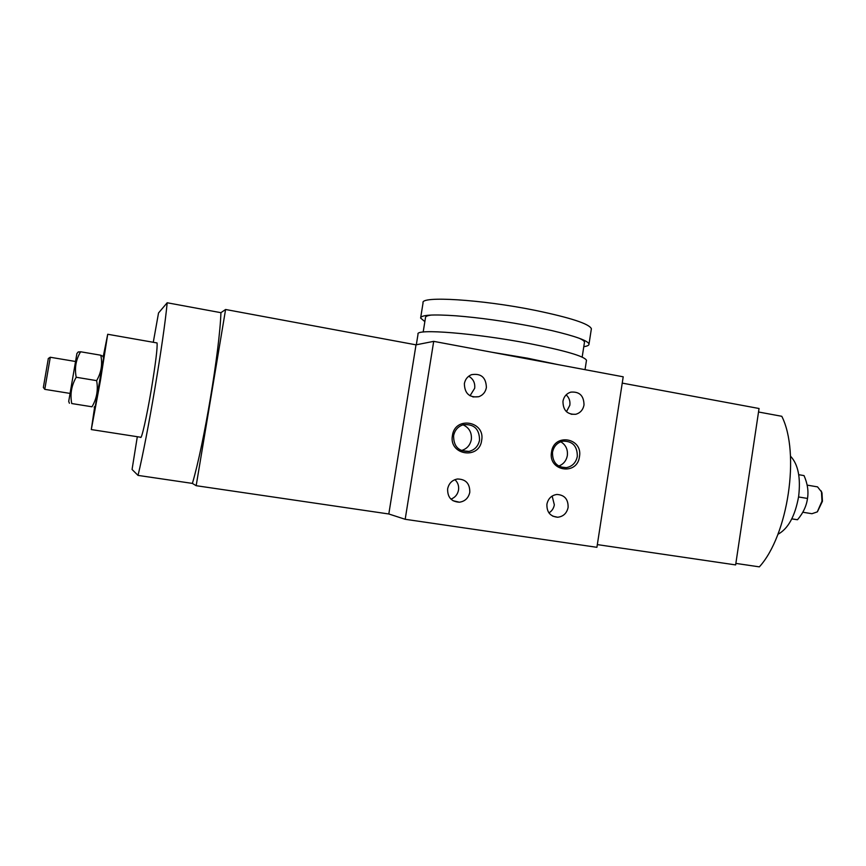<?xml version="1.0" encoding="UTF-8"?>
<svg xmlns="http://www.w3.org/2000/svg" width="866" height="866" viewBox="0 0 866 866"><rect width="100%" height="100%" fill="white"/><g stroke="black" fill="none" stroke-linecap="round" stroke-linejoin="round"><path stroke-width="1.3" d="M583.781 346.692C587.429 346.151 589.161 345.263 589.01 344.04C587.96 340.695 575.489 336.192 551.599 330.531L532.482 326.493C505.116 321.254 479.623 317.692 456.003 315.809C432.719 314.196 420.919 314.943 420.616 318.06L424.86 321.622M591.272 329.481L591.381 328.734C589.313 323.841 570.532 317.703 535.026 310.32C481.193 299.387 420.118 295.771 423.063 302.84L420.616 318.06M431.56 315.04C427.458 315.538 425.444 316.393 425.498 317.606L423.182 332.046M584.398 342.763L584.496 342.124C584.323 341.085 582.645 339.829 579.451 338.357M586.39 360.862L586.488 360.267C584.279 356.24 565.379 350.698 529.786 343.64C475.824 333.161 414.868 328.387 418.029 334.2L416.319 344.776M557.866 364.586L527.502 358.188L491.996 352.256M802.771 512.228L811.94 513.711L817.277 511.893L821.986 501.143L821.466 491.845L817.547 486.876L816.281 486.66M821.12 490.86L821.986 492.895L822.451 501.262L817.45 511.719M798.733 474.698L804.027 475.596C807.523 483.531 808.682 491.152 807.502 498.448C806.484 505.993 803.15 513.083 797.499 519.741L791.784 518.907M777.885 534.322C788.157 528.79 795.064 516.201 798.625 496.564C800.855 477.686 798.138 464.219 790.485 456.176M735.851 563.398L759.363 566.862C788.136 535.296 800.314 452.777 781.792 416.297L758.529 412M50.293 357.225L44.772 389.343L69.973 393.402M44.718 389.278L43.354 387.459L48.323 358.513M78.167 352.051L80.614 351.769C75.905 359.606 74.433 368.104 76.208 377.251C71.434 385.576 69.951 394.344 71.748 403.545L91.991 406.782C96.754 398.685 98.302 389.971 96.635 380.639C101.268 372.607 102.653 364.131 100.792 355.222L102.859 356.262M69.421 403.253L68.706 401.423L76.912 353.501M94.134 407.204L95.39 405.732L103.541 358.015M91.417 429.579L140.573 437.222C141.364 440.491 146.711 416.968 151.366 389.235C155.696 362.854 157.59 347.428 157.049 342.947L156.616 342.871M94.708 406.544L91.298 429.558L100.391 380.78L107.709 334.265L103.162 357.041M481.658 440.426C485.501 421.071 454.899 415.799 452.42 435.555C448.631 455.115 479.331 460.052 481.658 440.426M453.589 435.804C453.589 446.542 458.731 451.749 469.026 451.413C474.774 449.919 478.281 446.152 479.548 440.123C479.439 428.973 474.027 423.831 463.321 424.719C457.995 426.429 454.758 430.121 453.589 435.804M461.307 450.558C466.796 448.999 470.13 445.33 471.331 439.56C471.948 432.567 469.166 427.642 462.996 424.805M579.462 456.728C583.143 437.785 553.894 432.751 551.523 452.074C547.886 471.201 577.232 475.921 579.462 456.728M552.508 452.279C552.367 462.292 556.979 467.413 566.353 467.651C572.318 466.46 575.977 462.715 577.319 456.414C577.384 446.098 572.567 441.01 562.868 441.162C557.228 442.548 553.775 446.261 552.508 452.279M558.689 466.06C563.441 464.273 566.321 460.766 567.338 455.538C567.966 449.411 565.769 444.821 560.746 441.757M486.389 387.567C486.053 377.424 481.074 373.127 471.461 374.686C467.575 376.342 465.215 379.33 464.371 383.627C464.609 393.5 469.404 397.851 478.779 396.715C482.957 395.156 485.49 392.103 486.389 387.567M470.022 395.784L474.687 388.271C475.228 382.913 473.237 378.897 468.723 376.223M584.009 405.028C583.9 395.708 579.495 391.41 570.781 392.136C566.505 393.543 563.896 396.585 562.965 401.261C563.008 410.365 567.273 414.695 575.782 414.273C580.285 412.963 583.024 409.889 584.009 405.028M566.472 411.707L569.85 405.223C570.358 401.077 569.124 397.624 566.169 394.853M568.107 507.465C568.312 499.281 564.578 494.941 556.892 494.454C551.501 495.287 548.167 498.535 546.911 504.185C546.663 512.142 550.246 516.493 557.661 517.24C563.301 516.58 566.775 513.322 568.107 507.465M548.936 512.899C551.902 511.059 553.71 508.364 554.337 504.813L552.151 496.056M469.794 492.278C469.924 483.553 465.789 479.125 457.389 479.006C452.084 480.089 448.837 483.369 447.635 488.857C447.43 497.279 451.359 501.728 459.424 502.215C465.053 501.349 468.506 498.037 469.794 492.278M450.937 499.13C455.105 497.539 457.638 494.497 458.536 490.004C459.056 485.88 457.854 482.427 454.91 479.656M137.315 436.713L132.065 469.48L138.03 475.402C147.664 435.641 163.771 340.1 167.181 302.764L158.532 312.972L153.282 342.286M192.349 483.401L196.171 485.696L388.812 513.982L405.18 519.286L596.912 547.312L623.206 376.807L433.704 341.356L405.18 519.286M220.906 312.691L225.593 309.498L196.171 485.696M138.03 475.402L192.393 483.401C203.954 444.399 219.704 350.005 220.927 312.691L167.181 302.764M225.593 309.498L416.016 344.841L433.704 341.356M622.232 383.108L759.049 408.503L735.635 564.913L597.334 544.606M416.016 344.841L388.812 513.982M80.614 351.769L100.792 355.222M76.208 377.251L96.635 380.639M71.748 403.545L91.991 406.782M797.499 519.741L791.816 518.831M807.502 498.448L798.56 496.965M591.381 328.734L589.01 344.04M584.496 342.124L582.168 357.106M586.488 360.267L585.026 369.663M821.986 492.895L821.466 491.845M817.547 486.876L807.112 485.112M48.247 358.567L50.217 357.247L75.439 361.468M76.879 353.534L78.319 351.867M103.584 358.134L102.773 356.034M107.709 334.265L157.049 342.947M461.589 450.677L469.026 451.413M560.67 467.001L566.353 467.651M472.901 396.942L478.779 396.715M571.149 414.251L575.782 414.273M552.768 516.179L557.661 517.24M452.961 500.7L459.424 502.215"/></g></svg>
